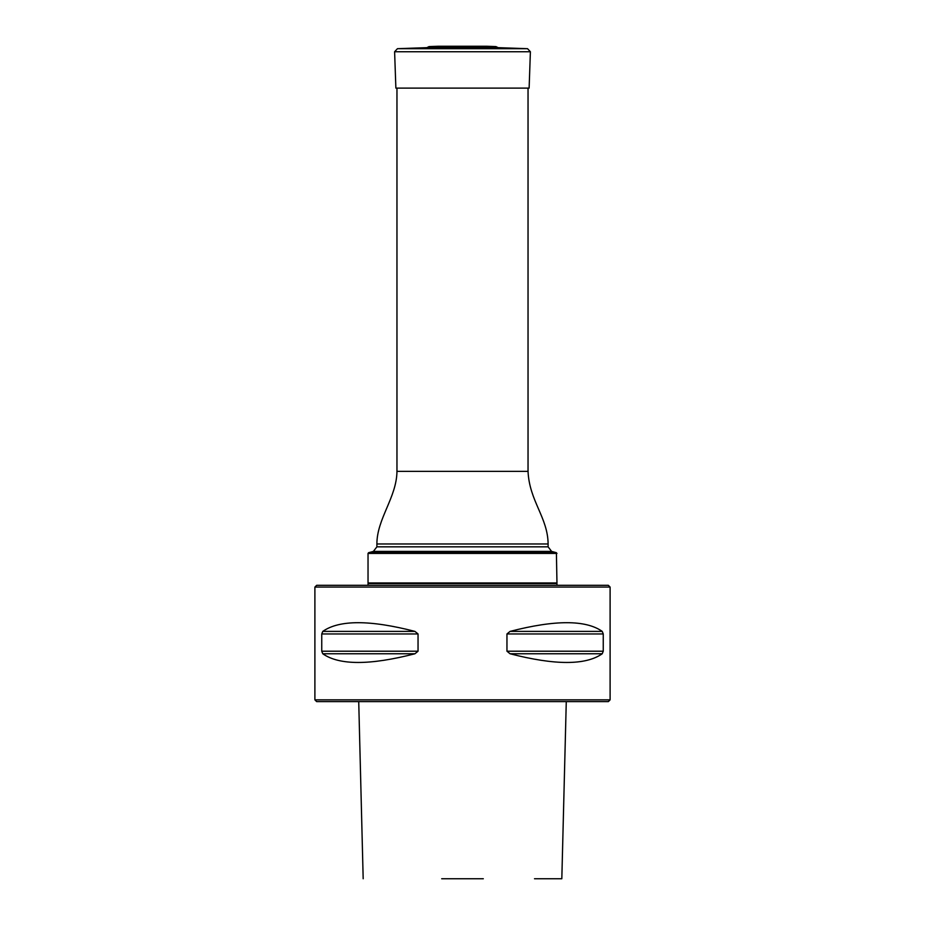 <?xml version="1.0" encoding="UTF-8"?>
<svg xmlns="http://www.w3.org/2000/svg" width="925" height="925" viewBox="0 0 925 925"><rect width="100%" height="100%" fill="white"/><g stroke="black" fill="none" stroke-linecap="round" stroke-linejoin="round"><path stroke-width="1.39" d="M373.388 551.404L368.601 552.688L556.399 552.688L551.612 551.404L373.388 551.404L376.891 546.837L376.891 543.981C376.868 518.798 396.663 497.465 396.964 471.357L396.964 88.118M556.966 553.428L368.034 553.428L368.034 582.947L556.966 582.947L556.399 552.688M368.624 583.536L368.034 582.947M368.601 552.688L368.034 553.428M556.966 585.305L556.966 583.536L368.034 583.536L368.034 585.305M610.107 699.855L608.338 701.624L316.662 701.624L314.893 699.855L610.107 699.855L610.107 587.074L314.893 587.074L314.893 699.855M603.25 651.212L603.25 633.949L602.233 631.393C585.71 619.796 554.988 619.796 510.068 631.393L506.958 633.949L506.958 651.212L510.068 653.767C554.988 665.364 585.71 665.364 602.233 653.767L603.25 651.212L506.958 651.212M418.042 651.212L418.042 633.949L414.932 631.393C370.012 619.796 339.29 619.796 322.767 631.393L321.75 633.949L321.75 651.212L322.767 653.767C339.29 665.364 370.012 665.364 414.932 653.767L418.042 651.212L321.75 651.212M322.767 631.393L414.955 631.393M441.688 878.75L483.312 878.75M566.273 701.624L561.822 878.75L534.5 878.75M314.893 587.074L316.662 585.305L608.338 585.305L610.107 587.074M438.473 46.25L486.527 46.25L438.473 46.25L429.038 46.585L426.853 47.661L498.147 47.661L527.551 48.69L530.395 51.742L394.605 51.742L395.877 88.118L529.123 88.118L530.395 51.742M396.964 471.357L528.036 471.357L528.036 88.118M376.891 546.837L548.109 546.837L548.109 543.981C547.889 517.595 529.366 501.015 528.036 471.357M376.891 543.981L548.109 543.981M414.932 653.767L322.767 653.767M418.042 633.949L321.75 633.949M602.233 653.767L510.068 653.767M602.233 631.393L510.068 631.393M603.25 633.949L506.958 633.949M429.038 46.585L495.962 46.585L498.147 47.661M426.853 47.661L397.449 48.69L527.551 48.69M551.612 551.404L548.109 546.837M556.376 583.536L556.966 582.947M358.727 701.624L363.178 878.75M485.509 46.308L486.319 46.25M439.491 46.308L438.681 46.25M486.527 46.25L495.962 46.585M397.449 48.69L394.605 51.742"/></g></svg>
